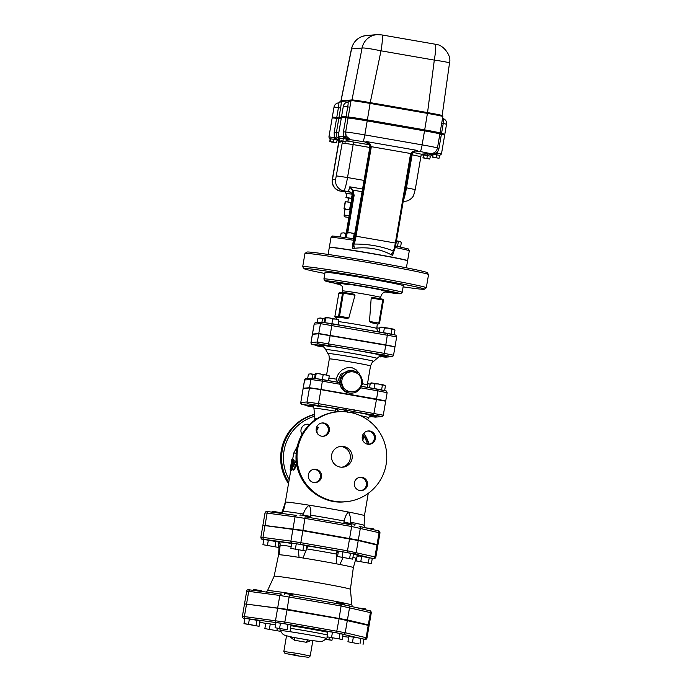 <?xml version="1.0" encoding="UTF-8"?>
<svg xmlns="http://www.w3.org/2000/svg" width="692" height="692" viewBox="0 0 692 692"><rect width="100%" height="100%" fill="white"/><g stroke="black" fill="none" stroke-linecap="round" stroke-linejoin="round"><path stroke-width="1.04" d="M297.595 655.307L289.195 654.087L297.595 655.307M333.838 617.852L342.073 619.305M344.521 604.938L344.702 603.917L337.263 602.576L336.459 602.507L336.295 603.485M281.843 608.848L290.086 610.24M292.543 595.873L292.707 594.869L288.607 594.047L284.473 593.459L284.3 594.48M250.746 604.678L255.858 605.353M261.498 591.435L261.611 590.769L253.367 589.359L253.203 590.337M365.428 609.756L365.584 608.865L357.28 607.827M342.177 639.451L327.048 636.822L342.177 639.451L343.076 634.183L340.031 633.465L339.132 638.733M331.572 637.418L332.471 632.142L327.947 631.545L327.048 636.822M332.471 632.142L340.031 633.465M287.145 629.685L275.061 627.774L287.145 629.685L288.045 624.409L291.09 625.135L290.182 630.403M279.585 628.371L280.485 623.094L275.961 622.497L275.061 627.774M280.485 623.094L288.045 624.409M248.48 624.262L259.085 626.303L243.956 623.665L248.48 624.262L249.38 618.994L256.948 620.309L256.04 625.577M256.948 620.309L259.984 621.027L259.085 626.303M249.38 618.994L244.856 618.397L243.956 623.665M264.846 628.613L279.966 631.242L264.846 628.613L265.745 623.345L270.269 623.942L269.37 629.21M277.31 628.301L276.93 630.524M270.269 623.942L275.554 624.859M280.191 629.928L279.966 631.242M325.863 639.045L331.952 640.29L325.525 639.365M329.297 637.349L328.916 639.572M332.359 637.938L331.952 640.29M358.534 643.802L347.929 641.761L358.534 643.802M352.453 642.358L353.361 637.09L348.837 636.493L347.929 641.761M353.361 637.09L360.921 638.405L360.022 643.681M360.921 638.405L363.957 639.123L363.058 644.399M363.421 639.157C365.618 639.754 366.812 639.339 366.985 637.92L369.095 625.568L339.063 618.769L277.63 608.225L246.525 604.116L244.414 616.477A1.669 1.349 97.5 0 0 245.461 618.371L284.498 623.734L336.485 632.782L363.94 639.218M289.697 636.692L294.437 640.221L306.478 642.314L311.175 640.481M306.478 642.314A2.508 1.384 100.8 0 1 308.277 640.022A15.881 0.441 -170.3 0 0 293.979 637.531A2.508 0.908 -80.9 0 1 294.437 640.221M308.857 640.109L293.27 637.393M308.571 640.074L319.791 641.51C321.823 641.06 321.979 642.306 326.399 638.465A23.312 0.649 -170.3 0 0 303.528 633.889A23.312 0.649 -170.3 0 0 280.45 630.611L279.767 628.777M366.985 637.92L345.239 632.713L284.966 622.073L242.399 616.304L244.51 603.952L246.525 604.116M262.986 539.414A1.669 1.531 103.3 0 1 262.882 539.397L264.015 539.327A1.669 1.349 -82.5 0 1 262.977 537.424L260.858 537.251L262.899 525.306L302.862 530.738L358.231 540.53L356.19 552.476A1.669 1.531 103.3 0 1 354.399 553.885L372.27 558.427M372.175 558.418C375.99 558.539 374.13 559.188 375.834 557.198L377.875 545.253L358.231 540.53M352.453 190.56L353.145 190.162L349.806 186.805L352.453 190.56L353.214 195.282A18.39 1.989 -80.1 0 1 352.496 196.831L346.311 232.936L352.488 195.032C351.752 192.783 350.238 191.606 347.964 191.52L349.278 191.779M340.628 191.087L343.786 190.828A10.034 9.965 -94.7 0 1 335.655 179.237L332.489 179.496A10.034 9.965 85.3 0 0 340.628 191.087L345.533 191.944L340.611 191.096A10.034 9.965 -94.7 0 1 332.471 179.496L338.388 144.905A2.508 2.491 -94.7 0 1 338.457 144.611M341.355 117.804L332.316 117.095L332.203 117.752L341.243 118.47M439.896 133.824L440.008 133.167A17.551 0.493 -170.3 0 0 424.654 130.053L367.348 120.079A17.551 0.493 -170.3 0 0 348.206 117.242L341.606 116.325L341.493 116.983L348.067 117.908A17.551 0.493 9.7 0 1 367.236 120.737L424.542 130.71A17.551 0.493 9.7 0 1 439.896 133.824A17.551 0.493 9.7 0 1 439.783 133.859L443.719 134.836M444.714 134.923L444.826 134.257L439.991 133.253M341.208 118.635L332.177 117.917L328.934 136.86L329.141 137.985L330.231 138.789M436.245 154.731L436.816 153.2L429.689 153.477A6.686 6.643 -94.7 0 0 431.367 153.555C434.602 153.14 436.635 151.288 437.474 147.993L439.87 133.989A17.551 0.493 -170.3 0 0 424.516 130.875L367.21 120.901A17.551 0.493 -170.3 0 0 348.059 118.064L341.467 117.147L338.224 136.09L343.604 136.869L350.628 139.836L346.208 136.065L343.708 136.999L343.284 138.547M439.705 155.423L441.444 154.031L437.18 153.157L438.979 148.382L441.375 134.386L439.853 134.084M441.375 134.386L444.688 135.087L441.444 154.031M262.934 544.699L278.063 547.337L262.934 544.699L263.834 539.431L278.85 542.035M290.856 548.384L291.756 543.116L296.28 543.713L306.876 545.746L305.976 551.014L290.856 548.384L305.976 551.014M337.523 556.506L338.423 551.239L342.947 551.835L353.543 553.868L352.643 559.136L337.523 556.506L352.643 559.136M358.854 555.901L372.296 558.306L371.396 563.582L356.268 560.944L371.396 563.582M324.859 273.47A61.017 1.704 9.7 0 1 304.082 268.652A61.017 1.704 9.7 0 1 364.502 277.207A61.017 1.704 9.7 0 1 424.334 289.204A61.017 1.704 9.7 0 1 403.133 286.851M428.53 274.568L427.163 272.639A61.017 1.704 -170.3 0 0 367.314 260.728A61.017 1.704 -170.3 0 0 306.911 252.087L304.982 253.454A62.695 1.747 9.7 0 1 367.045 262.329A62.695 1.747 9.7 0 1 428.53 274.568A62.695 1.747 9.7 0 1 428.547 274.62L426.289 287.794A62.695 1.747 -170.3 0 0 364.788 275.511A62.695 1.747 -170.3 0 0 302.698 266.671A62.695 1.747 -170.3 0 0 302.715 266.723L304.082 268.652M366.596 624.919L368.308 624.893L347.427 619.946L287.145 609.306L247.079 604.194M373.628 529.726L373.775 528.87L365.48 527.797M344.244 537.943L352.47 539.388M354.858 525.436L355.031 524.432L350.93 523.61L346.787 523.022L346.623 523.982M297.569 529.856L305.812 531.248M308.191 517.296L308.364 516.31L304.264 515.488L300.12 514.9L299.956 515.903M269.664 526.102L274.196 526.698M280.338 513.265L280.442 512.625L272.207 511.215L272.043 512.175M385.712 390.798L378.057 389.215L377.953 390.85L387.131 392.71L385.721 400.945L385.159 401.014M385.721 400.945L376.543 399.085L377.953 390.85L360.627 387.831M304.549 380.02L304.618 380.003A1.669 1.661 -94.7 0 1 306.115 378.619C305.769 378.334 305.25 378.801 304.549 380.02L303.148 388.255L309.514 387.719L320.967 389.406L376.543 399.085M303.148 388.255L303.667 388.446M370.886 398.35L380.315 400.019M314.86 388.653L324.635 390.305M380.185 356.19L380.626 356.916L378.974 356.726M324.228 347.176L316.806 345.836L316.927 345.247L323.06 346.208M323.112 345.317L323.207 344.737L327.792 345.403L331.451 346.147L331.356 346.727L323.112 345.317L331.356 346.727M378.688 354.987L386.906 356.406L378.688 354.987L378.784 354.408L387.001 355.826M321.988 322.256A1.669 1.661 85.3 0 0 320.474 323.64L396.672 336.866L394.985 346.753L394.414 346.813M394.985 346.753L385.807 344.884L387.598 333.371L322.385 322.273M330.231 335.213L332.022 323.7L321.97 322.256L315.664 322.775A1.669 1.661 85.3 0 0 314.168 324.159L312.412 334.063L318.778 333.518L385.807 344.884M312.412 334.063L312.931 334.245M324.124 334.461L333.899 336.104M380.15 344.158L389.579 345.818M368.438 414.949L376.682 416.359L368.438 414.949L368.542 414.37L376.751 415.788M369.978 416.16L370.376 416.878L369.234 416.766M435.19 44.219A16.72 1.808 99.9 0 1 435.242 44.219L437.638 44.755C442.188 45.075 451.919 54.659 449.497 63.119L442.171 115.564A16.72 0.467 -170.3 0 0 442.162 115.555L442.845 116.515A17.551 0.493 -170.3 0 0 442.845 116.515A17.551 0.493 -170.3 0 0 427.5 113.41L370.194 103.437A17.551 0.493 -170.3 0 0 351.052 100.608L340.083 101.508A17.551 0.493 -170.3 0 0 339.988 101.534A17.551 0.493 -170.3 0 0 339.98 101.542L340.948 100.85A16.72 0.467 -170.3 0 0 340.94 100.859A16.72 0.467 -170.3 0 1 341.044 100.833L351.571 48.89A16.72 16.617 -94.7 0 1 366.483 35.517L366.483 35.517C358.525 36.633 353.517 41.087 351.467 48.855L340.94 100.859M340.507 101.871L338.708 102.883A4.887 0.528 99.9 0 1 338.431 107.649L340.611 107.961A7.335 0.796 -80.1 0 0 341.26 101.413M333.31 117.173L341.381 117.64M349.797 101.11L347.998 102.113A4.887 0.528 99.9 0 1 347.721 106.888L349.901 107.199A7.335 0.796 -80.1 0 0 350.55 100.651M342.592 116.412L348.232 117.078A17.551 0.493 9.7 0 1 367.374 119.906L424.689 129.888A17.551 0.493 9.7 0 1 440.034 133.002A17.551 0.493 9.7 0 1 439.93 133.037L443.866 134.014M441.712 123.211L443.235 123.513A4.887 0.528 -80.1 0 0 443.546 118.747L442.595 118.029M381.889 34.937A16.72 1.808 99.9 0 1 381.941 34.946L435.242 44.219A16.72 1.808 99.9 0 1 434.308 60.1C444.575 61.553 449.601 62.591 449.376 63.214M366.483 35.517L376.993 34.643L381.941 34.946A16.72 1.808 99.9 0 1 381.007 50.819L434.308 60.1L427.552 112.597L370.237 102.624L381.007 50.819C370.592 48.682 364.286 47.748 362.072 48.025A16.72 16.617 85.3 0 1 376.993 34.643L376.993 34.643A16.72 16.617 85.3 0 1 381.18 34.834M442.162 115.555A16.72 0.467 -170.3 0 0 427.552 112.597L424.689 129.888M367.374 119.906L370.237 102.624A16.72 0.467 -170.3 0 0 352.003 99.925L341.044 100.833L339.919 102.477M348.232 117.078L351.052 100.608L352.003 99.925L362.072 48.025L351.571 48.89M348.18 117.242L348.067 117.908L348.206 117.242M342.453 117.233L341.493 116.983M333.163 118.003L332.203 117.752M335.101 118.289L338.82 118.825M344.391 117.519L348.119 118.064M439.861 134.023L441.799 134.464M331.148 141.972L336.398 142.803L335.066 142.491L336.649 142.491L337.09 139.905L334.028 139.317L333.587 141.903L335.066 142.491L331.148 141.972M334.028 139.317L330.11 138.798L329.833 141.661L333.587 141.903M330.542 138.763L330.093 141.35M340.438 141.211L345.689 142.033L344.357 141.722L345.939 141.722L346.381 139.135L343.318 138.547L342.877 141.133L344.357 141.722L340.438 141.211M343.318 138.547L339.4 138.028L339.123 140.9L342.877 141.133M339.824 137.993L339.383 140.588M423.426 157.594L425.122 158.165L423.167 157.906L423.867 155.008L430.424 156.15L429.732 159.048L423.106 157.888M423.002 157.629L423.867 155.008M427.362 155.562L426.921 158.148M432.716 156.833L434.412 157.404L432.457 157.145L433.157 154.238L439.714 155.38L439.022 158.278L432.396 157.127M433.157 154.238L432.439 157.153M436.652 154.792L436.211 157.387M412.596 152.318L421.264 154.169M348.82 284.775L340.611 283.357L348.82 284.775M340.611 283.357L340.698 282.864L344.832 283.452L348.932 284.274L348.855 284.767M340.646 284.646L336.009 283.737L336.096 283.244L339.288 283.677M336.009 283.737L340.308 284.351M348.932 284.3A25.959 0.727 -170.3 0 1 381.214 289.922L389.458 291.323L389.371 291.816L381.136 290.406L389.371 291.816M355.031 233.896L350.74 232.867L355.082 233.602M346.822 232.348L346.294 232.97L346.822 232.348L350.74 232.867L347.15 232.901L346.778 232.365M346.173 233.688L343.474 232.849L346.242 233.265M341.113 233.143L343.474 232.849L341.113 233.143L340.499 236.716M345.533 237.417L346.294 232.97M346.363 237.538L347.15 232.901M353.344 238.602L354.131 234.008M345.023 237.347L345.637 233.74M400.59 246.983L401.36 242.451L400.486 241.664L398.324 241.733L396.447 240.946M401.36 242.451L399.941 241.499L396.473 240.807M397.528 246.361L398.324 241.733M346.839 193.431L346.13 197.549L351.519 198.258L352.228 194.141L346.839 193.431L346.13 197.549M346.588 193.561L352.219 194.123M338.561 143.988A2.508 2.491 85.3 0 0 338.198 144.922L332.29 179.513A10.034 9.965 85.3 0 0 340.421 191.104L345.585 192.004M354.382 238.766L353.551 239.432L352.41 246.265L352.496 248.316L354.062 244.068A8.356 0.9 -80.1 0 0 356.043 236.188L371.102 148.062A5.847 5.813 85.3 0 0 371.146 146.375L369.848 143.78L366.587 141.592L369.848 143.78M371.102 148.062L369.727 147.967L353.941 239.025L354.477 238.723A0.839 0.83 85.3 0 0 353.733 239.415L369.727 147.967A5.017 4.982 85.3 0 0 369.796 147.249L369.796 147.249C369.32 144.204 367.755 142.526 365.108 142.215L365.462 142.275M437.474 147.993A17.551 0.493 -170.3 0 0 422.12 144.879A6.686 0.718 99.9 0 1 420.252 151.522L415.217 150.968M394.284 250.27A7.525 0.813 -80.1 0 0 396.066 243.177L411.126 155.051A5.017 4.982 -94.7 0 1 411.576 153.676L413.582 151.591L415.719 150.899A5.017 4.982 85.3 0 0 414.404 151.193M346.882 232.348L353.214 195.282L354.122 195.421L353.145 190.162L362.236 191.745M393.35 253.393L393.947 251.17A0.839 0.683 -161.4 0 1 393.229 251.603L392.641 255.296L393.973 251.049A0.839 0.683 -161.4 0 1 393.947 251.17L396.066 243.177L411.135 155.051L410.399 154.904L395.34 243.03L396.066 243.177M414.127 151.314L417.354 150.423L413.15 151.323L413.565 151.6L411.584 153.676L370.229 146.479A5.017 4.982 -94.7 0 1 370.194 147.924L355.126 236.05L395.34 243.03A8.356 0.9 99.9 0 1 393.367 250.902A0.839 0.778 26.5 0 0 394.215 250.495M355.126 236.05A7.525 0.813 99.9 0 1 353.353 243.143A0.839 0.778 26.5 0 0 354.062 244.068C368.058 243.93 381.162 246.214 393.367 250.902L393.229 251.603A4.178 2.336 110.3 0 0 391.231 254.777L392.641 255.296M413.15 151.323L410.927 153.295A5.847 5.813 85.3 0 0 410.399 154.904M352.496 248.316L354.192 248.333C367.885 246.733 380.237 248.886 391.231 254.777M344.14 138.703L366.215 142.12A5.017 4.982 85.3 0 1 369.208 143.867L370.229 146.479M346.078 140.883L353.854 142.094L353.154 144.585L369.779 147.474M332.489 179.496L338.968 140.571M339.141 140.831L338.846 140.338M407.476 260.763A39.703 1.107 -170.3 0 0 407.605 260.702A39.703 1.107 -170.3 0 0 390.868 256.914A39.703 1.107 -170.3 0 0 350.446 249.933A39.703 1.107 -170.3 0 0 329.331 247.321A39.703 1.107 -170.3 0 0 329.427 247.425M339.132 139.611L336.926 136.834L334.418 137.76L339.054 140.052M336.926 136.834L334.314 137.639L333.994 139.308M336.822 136.609L336.355 132.838L334.175 132.527L334.314 137.639L328.934 136.86M346.208 136.065L343.604 136.869L343.466 131.757L345.645 132.068L348.041 118.073M346.112 135.848L345.645 132.068L348.059 118.064M430.415 156.193L432.154 154.792L427.89 153.927L427.405 155.57M426.955 155.492L427.526 153.97L421.29 154.377A6.686 6.643 -94.7 0 0 422.077 154.316L428.928 153.754M427.95 153.832L427.44 153.875M435.519 151.686L437.18 153.157L436.695 154.8M385.764 345.135L384.354 353.37L317.334 342.004L310.959 342.549L312.369 334.305L318.735 333.769L392.329 346.355L394.942 347.003L393.54 355.238L384.354 353.37L383.887 355.031L391.551 356.622L385.245 357.141L380.687 356.553L385.634 357.159M300.709 402.51L301.496 404.232L306.617 405.434L302.127 404.413A1.669 1.661 -94.7 0 1 300.778 402.485L303.105 388.506L309.471 387.961L320.924 389.657L385.678 401.196L383.29 415.2L318.528 403.661L320.924 389.657M338.483 319.652L338.812 320.206L335.854 319.029L332.696 319.029L329.305 317.887L325.716 317.922L325.387 317.368L329.305 317.887L338.596 319.687M348.846 317.862L339.521 316.235L343.509 292.361L353.638 294.117L355.022 295.19L348.846 317.862L347.289 318.458A20.509 0.571 -170.3 0 0 337.904 317.178L336.952 317.256M315.803 373.213L329.046 375.531M402.199 292.327L403.324 285.735A39.703 1.107 -170.3 0 0 364.373 277.95A39.703 1.107 -170.3 0 0 325.05 272.354L323.925 278.945L324.384 280.433L336.061 283.478A38.034 1.064 9.7 0 1 337.774 282.206A38.034 1.064 9.7 0 1 391.862 291.574A38.034 1.064 9.7 0 1 385.029 291.955L400.616 293.771L402.199 292.327A39.703 1.107 -170.3 0 0 363.248 284.542A39.703 1.107 -170.3 0 0 323.925 278.945M424.334 289.204L426.263 287.846A62.695 1.747 -170.3 0 0 426.289 287.794M302.698 266.671L304.956 253.497A62.695 1.747 9.7 0 1 304.982 253.454M406.386 267.821L407.579 260.867A39.703 1.107 -170.3 0 0 368.628 253.082A39.703 1.107 -170.3 0 0 329.297 247.485L328.112 254.448M316.806 345.836L324.046 346.995M379.233 356.588L380.626 356.916M382.209 327.16L379.847 327.454L380.929 327.048L388.255 328.12L384.371 328.051L382.209 327.16M394.976 330.084L394.094 329.297L391.932 329.366L388.255 328.12L393.558 329.141L394.976 330.084L394.198 334.625M325.387 317.368L324.859 317.991L325.335 317.377M324.721 318.796L322.489 318.9L320.327 318.009L324.738 318.692M317.965 318.303L320.327 318.009L317.965 318.303L317.221 322.645M383.584 332.67L384.371 328.051M391.144 334.011L391.932 329.366M379.086 331.892L379.847 327.454M324.098 322.446L324.859 317.991M324.92 322.558L325.716 317.922M338.033 324.747L338.812 320.206M331.9 323.674L332.696 319.029M321.918 322.264L322.489 318.9M376.837 327.818L378.576 328.077L376.82 327.956M379.7 328.328L378.576 328.077L379.709 328.259M379.545 323.225L383.489 300.164L379.545 323.225A0.839 0.839 0 0 1 378.792 323.917A0.839 0.83 85.3 0 0 379.545 323.225L378.818 323.077L378.585 323.908A0.839 0.83 85.3 0 0 378.792 323.917L377.201 324.02A20.509 0.571 -170.3 0 0 370.575 322.515L369.493 321.451L371.197 298.001L372.72 297.439L382.806 299.195L382.762 300.017L383.48 300.164A0.839 0.83 85.3 0 0 382.814 299.203L372.72 297.439M313.597 407.078L306.556 405.797L306.686 405.209L312.931 406.187M312.248 405.694A30.993 0.865 -170.3 0 1 312.87 405.287L312.966 404.699L317.55 405.365L321.2 406.109L321.105 406.68L312.862 405.278L321.105 406.68M371.379 382.892L384.008 384.986L385.427 385.928L384.008 384.986L382.391 385.21L378.706 383.965L374.83 383.896L372.668 383.005L370.298 383.299L371.379 382.892M339.858 379.891L347.669 370.964L339.858 379.891L343.837 390.755L350.36 391.75A10.034 9.965 85.3 0 0 359.217 388.471L355.627 392.693M361.778 385.323A11.288 11.21 -94.7 0 1 356.363 391.836M354.52 392.623A11.288 11.21 -94.7 0 1 344.296 390.842M343.656 390.314A11.288 11.21 -94.7 0 1 339.988 380.297M340.118 379.562A11.288 11.21 -94.7 0 1 346.848 371.431M348.015 371.016A11.288 11.21 -94.7 0 1 357.591 372.677M359.667 374.606A11.288 11.21 -94.7 0 1 362.314 381.794M347.669 370.964L359.01 372.936L362.989 383.8L359.598 388.004A10.034 9.965 85.3 0 0 361.198 378.645M344.287 390.72L342.505 385.565A10.034 9.965 85.3 0 0 349.763 391.646L343.837 390.755M360.99 378.074A10.034 9.965 85.3 0 0 353.733 371.993M343.898 375.635A10.034 9.965 85.3 0 0 342.298 384.994L340.308 379.856M353.136 371.889A10.034 9.965 85.3 0 0 344.279 375.168M359.598 388.004L359.217 388.471M350.36 391.75L349.763 391.646M342.505 385.565L342.298 384.994M376.682 416.359L376.777 415.78M306.556 405.797L313.493 406.896M328.942 375.488L329.271 376.041L326.304 374.865L323.147 374.865L319.756 373.732L316.166 373.767L315.837 373.213L315.31 373.836L315.837 373.213M315.171 374.64L312.948 374.744L310.786 373.853L315.189 374.528M308.416 374.147L310.786 373.853L308.416 374.147L307.68 378.489M374.035 388.515L374.83 383.896M381.595 389.856L382.391 385.21M369.545 387.736L370.298 383.299M314.549 378.282L315.31 373.836M315.379 378.403L316.166 373.767M384.648 390.47L385.427 385.928M328.492 380.591L329.271 376.041M322.351 379.519L323.147 374.865M312.369 378.1L312.948 374.744M369.364 416.627L370.376 416.878M367.504 383.688L369.026 383.922L367.478 383.8M370.151 384.164L369.026 383.922L370.159 384.103M359.762 374.718L359.425 373.974M358.828 372.901L356.103 369.796L352.366 367.876L349.183 367.487L345.983 368.032L342.047 370.064L339.547 372.417L337.575 375.367L336.208 379.13A20.898 0.58 -170.3 0 0 328.916 378.091M303.208 388.238L304.618 380.003L310.924 379.484L322.377 381.171L322.472 379.545L339.487 382.503L339.893 384.224A11.288 11.21 -94.7 0 0 343.794 390.643M352.029 393.117L351.796 393.142A11.288 11.21 -94.7 0 1 343.967 390.781M336.208 379.13L337.748 382.641M337.497 382.131L340.654 374.363L348.284 370.782L350.169 370.627M314.497 414.352A45.136 44.859 85.3 0 0 288.512 483.604M301.963 434.446A6.686 6.643 -94.7 0 1 309.609 424.507M368.49 414.646A30.993 0.865 -170.3 0 0 354.797 411.939L355.195 411.904A3.348 3.322 85.3 0 0 354.356 411.87L354.356 411.87A3.348 3.322 85.3 0 0 352.245 412.873M302.127 404.413L308.433 403.894L353.837 411.55L354.304 409.889M347.817 412.397L345.645 410.122L346.112 408.462M349.469 412.294A45.136 44.859 -94.7 0 1 345.576 501.761A45.136 44.859 -94.7 0 1 297.162 460.457A45.136 44.859 -94.7 0 1 349.469 412.294M323.934 423.028A6.686 6.643 -94.7 0 1 323.363 436.28A6.686 6.643 -94.7 0 1 316.175 429.317A6.686 6.643 -94.7 0 1 323.934 423.028M308.347 474.773A6.686 6.643 -94.7 0 1 314.35 469.254A6.686 6.643 -94.7 0 1 321.451 477.056A6.686 6.643 -94.7 0 1 315.448 482.583A6.686 6.643 -94.7 0 1 308.347 474.773M375.384 438.763A6.686 6.643 -94.7 0 1 369.381 444.29A6.686 6.643 -94.7 0 1 362.288 436.488A6.686 6.643 -94.7 0 1 368.291 430.96A6.686 6.643 -94.7 0 1 375.384 438.763M359.797 490.516A6.686 6.643 -94.7 0 1 360.368 477.264A6.686 6.643 -94.7 0 1 367.564 484.227A6.686 6.643 -94.7 0 1 359.797 490.516M343.63 446.478A10.449 10.38 -94.7 0 1 342.73 467.187A10.449 10.38 -94.7 0 1 331.52 457.628A10.449 10.38 -94.7 0 1 343.63 446.478M360.913 490.611A6.686 6.643 85.3 0 0 359.814 477.333M368.827 444.316A6.686 6.643 85.3 0 0 367.729 431.029M322.801 436.306A6.686 6.643 85.3 0 0 321.711 423.02M314.886 482.601A6.686 6.643 85.3 0 0 313.796 469.323M338.31 411.775A3.348 3.322 85.3 0 0 335.542 408.488L337.869 408.764L338.336 407.104M290.848 469.954L285.346 502.158A40.127 1.125 9.7 0 1 285.597 502.081A40.127 1.125 9.7 0 1 309.108 505.186A40.127 1.125 9.7 0 1 348.405 512.028A40.127 1.125 9.7 0 1 364.442 515.678A40.127 1.125 9.7 0 1 364.442 515.687L368.274 493.292M296.193 460.145L293.322 466.572L293.166 459.549L294.152 460.439L294.083 465.309M296.678 464.211L294.844 468.735L293.624 470.102L292.854 469.963L293.866 469.098L296.47 462.853M292.379 461.045C292.69 459.324 292.733 459.306 292.517 460.993L291.47 467.334M292.275 467.325L290.649 467.187L291.695 460.855C291.912 459.168 291.868 459.185 291.548 460.907L290.156 469.833L291.012 469.816L291.462 467.187L292.327 467.359M292.318 468.839L291.816 469.963A40.127 1.125 -170.3 0 0 290.977 469.972L290.969 469.972M343.881 522.157L344.287 521.015C344.91 517.123 346.285 514.13 348.405 512.028C350.022 514.848 350.757 518.247 350.602 522.226L351.034 523.533L343.881 522.157L344.071 523.541M362.695 435.069L363.741 435.458L362.868 440.562M316.123 430.312L317.81 427.163L316.685 427.016M317.81 427.163L318.467 427.293L316.815 430.441L317.334 433.884M316.815 430.441L316.201 430.329M294.152 460.439L293.365 460.301C293.131 459.142 292.854 459.514 292.534 461.434L292.309 468.64L292.854 469.963M290.502 469.894L291.401 470.335M292.517 460.993L291.695 460.855C291.912 459.168 291.868 459.185 291.548 460.907M290.649 467.187L291.496 466.927M341.796 467.221A10.449 10.38 85.3 0 0 340.083 446.478M309.229 424.888A6.686 6.643 85.3 0 0 306.469 424.274M375.462 544.613L377.045 544.561L358.3 540.123L302.932 530.323L265.391 525.531M345.827 410.157L346.519 408.531M345.818 410.166L342.687 411.645M314.601 420.278L314.886 418.625A25.076 0.701 9.7 0 1 314.886 418.625L313.934 408.271A27.758 0.778 9.7 0 1 335.421 411.169A3.348 0.813 -168.6 0 1 337.289 411.861M335.542 408.488L335.153 408.522A3.348 0.735 99.3 0 1 335.421 411.169L335.248 412.069M314.886 418.625A25.076 0.701 9.7 0 1 316.919 418.695M302.603 515.107L303.433 514.018C304.549 510.203 306.444 507.262 309.108 505.186C310.708 507.937 311.218 511.258 310.63 515.159L310.76 516.396L302.499 515.194M309.731 517.841L310.76 516.396M282.647 512.686L281.791 512.573L285.58 502.453M285.597 502.081L283.296 511.362L281.635 513.438M282.206 511.933L282.405 511.44A41.459 1.159 -170.3 0 0 282.405 511.44L280.891 513.343M348.508 198.189L345.905 197.566M352.219 198.37L351.519 198.258M347.86 201.986L348.534 198.024L352.211 198.457M345.429 201.666L344.261 208.508L346.856 209.434L344.919 209.278L344.028 208.534L345.196 201.692L351.519 202.488M350.247 209.935L346.856 209.434L349.642 209.218L350.818 202.384M350.351 209.33L349.642 209.218M344.919 209.278L344.106 216.112L345.083 216.933L348.967 217.4M356.994 556.714L356.268 560.944M361.691 556.273L360.792 561.541M369.251 557.588L368.352 562.856M350.507 553.15L349.607 558.418M342.947 551.835L342.047 557.103M303.84 545.028L302.94 550.296M296.28 543.713L295.38 548.981M268.358 540.028L267.458 545.296M275.926 541.343L275.018 546.611M278.954 542.096L278.063 547.337M278.565 554.828A37.93 1.055 9.7 0 1 278.625 554.785L279.075 546.49L278.565 554.837A37.93 1.055 9.7 0 1 278.565 554.828L274.127 576.254A38.691 1.081 9.7 0 1 274.136 576.254A38.691 1.081 9.7 0 1 312.447 581.721A38.691 1.081 9.7 0 1 350.403 589.29A38.691 1.081 9.7 0 1 350.403 589.299L351.873 605.111A42.8 1.194 -170.3 0 0 309.878 596.72A42.8 1.194 -170.3 0 0 267.493 590.683L266.299 592.067M305.769 550.988L303.053 558.012A37.93 1.055 9.7 0 1 336.39 563.816L336.476 552.294L337.367 551.109L338.397 551.377M306.867 545.841L307.525 545.91L307.404 547.234L306.245 549.483M291.695 543.436A42.29 1.185 -170.3 0 0 277.873 541.689L279.992 543.358L280.165 545.166L279.118 554.75A37.93 1.055 9.7 0 1 299.056 557.38L298.313 549.872M279.075 546.49L278.729 543.41M342.998 557.648L339.893 564.49A37.93 1.055 9.7 0 1 353.335 567.613L355.965 558.366L356.951 556.749L359.71 555.936A42.29 1.185 -170.3 0 0 353.474 554.283M353.335 567.613L350.403 589.299M336.39 563.816A37.93 1.055 9.7 0 1 339.893 564.49M299.056 557.38A37.93 1.055 9.7 0 1 303.053 558.012M278.625 554.785A37.93 1.055 9.7 0 1 279.118 554.75M368.239 625.3L366.129 637.661A1.669 1.531 103.3 0 1 364.338 639.071M348.707 637.211L342.687 636.424L348.707 637.22M347.349 620.361L345.239 632.713A1.669 1.531 103.3 0 1 343.448 634.123M339.063 618.769L336.485 632.782M287.076 609.721L284.498 623.734M259.803 622.091L265.365 623.406A1.669 1.531 103.3 0 1 265.166 623.354M277.63 608.225L275.52 620.577A1.669 1.349 97.5 0 0 276.558 622.48M244.83 618.536L244.484 618.458A1.669 1.531 103.3 0 1 244.259 618.406M265.365 623.406L259.803 622.082M244.484 618.458L245.461 618.371M327.826 632.263A29.583 0.822 -170.3 0 0 290.986 625.724M298.044 655.272L295.441 655.488L298.044 655.272M298.512 653.611L283.841 651.475L284.94 653.36L297.638 655.86L308.762 657.374L310.206 655.981L298.512 653.611M290.536 628.336A25.241 0.701 9.7 0 1 327.359 634.979M296.531 515.402L268.738 511.734A1.669 1.349 -82.5 0 0 268.669 511.725C264.854 511.613 266.714 510.964 265.01 512.954L267.129 513.127A1.669 1.349 -82.5 0 1 268.669 511.725L296.591 515.41A1.669 1.349 -82.5 0 1 296.652 515.419L296.591 515.41A1.669 1.349 -82.5 0 0 295.052 516.812L304.973 518.386L305.077 516.751L351.744 524.873L351.64 526.508L379.986 532.901L377.944 544.838M359.321 526.344L377.858 530.729A1.669 1.531 103.3 0 1 377.962 530.755L359.217 526.309A1.669 1.531 103.3 0 0 359.113 526.292L359.217 526.309A1.669 1.531 103.3 0 1 360.342 528.178L358.3 540.123M348.716 191.649L347.964 191.52A13.373 1.445 99.9 0 0 349.806 186.805L362.703 189.054M411.212 154.688L412.103 154.844L406.472 187.791A13.373 1.445 99.9 0 1 403.427 200.152M403.22 201.372L405.244 201.208C409.785 201.173 413.626 196.251 413.66 195.256L415.243 189.573L405.564 187.636M364.174 180.43L347.522 177.533L353.154 144.585L342.22 142.967L335.655 179.237M349.183 191.77L343.786 190.828A13.373 1.445 -80.1 0 0 347.522 177.533L336.589 175.915M349.884 192.021L345.092 191.606M405.244 201.208A10.034 9.965 -94.7 0 1 403.254 201.164M264.015 539.327L300.354 544.344L354.399 553.885M337.367 551.109A42.29 1.185 -170.3 0 0 307.525 545.91M281.289 594.047L250.314 589.956A1.669 1.349 97.5 0 0 248.705 591.349L279.81 595.457L341.251 606.002L371.275 612.801C371.128 611.304 370.471 610.595 369.294 610.673A1.669 1.531 103.3 0 1 370.419 612.541L368.308 624.893M244.579 603.536L246.689 591.184C246.862 589.766 248.047 589.359 250.253 589.947L281.419 594.065A1.669 1.349 97.5 0 0 279.81 595.457L277.7 607.81M287.145 609.306L289.36 595.319L341.346 604.367L289.368 595.319M339.141 618.354L341.346 604.367L348.413 605.725A1.669 1.531 103.3 0 0 348.31 605.708L341.355 604.367M347.427 619.946L349.538 607.593A1.669 1.531 103.3 0 0 348.413 605.725L369.294 610.673A1.669 1.531 103.3 0 0 369.191 610.655L348.508 605.751M310.959 342.549L311.746 344.27L316.867 345.472L312.377 344.46L318.683 343.941L383.887 355.031M381.595 355.904A31.927 0.891 -170.3 0 0 383.437 355.913M378.749 354.641A31.927 0.891 -170.3 0 0 331.416 346.346M323.121 345.247A31.927 0.891 -170.3 0 0 322.238 345.758M355.195 411.904L379.467 416.082L381.301 416.584L374.995 417.103L370.436 416.515L375.384 417.12M371.111 415.754A30.993 0.865 -170.3 0 0 372.261 415.719M340.585 101.465A7.335 0.796 -80.1 0 0 340.369 102.07M338.708 102.883A5.017 5.017 0 0 0 334.037 107.044L338.431 107.649L336.736 117.536M338.924 117.848L340.611 107.961M349.875 100.703A7.335 0.796 -80.1 0 0 349.659 101.309M347.998 102.113A5.017 5.017 0 0 0 343.318 106.274L347.721 106.888L346.026 116.766M348.214 117.078L349.901 107.199M441.548 133.392L443.235 123.513L446.539 124.214A5.017 5.017 0 0 0 443.546 118.747M441.401 134.222L441.513 133.565M424.542 130.71L424.654 130.053M367.236 120.737L367.348 120.079M345.888 117.597L346 116.939M338.777 118.669L338.89 118.012M336.597 118.358L336.71 117.701M423.435 155.103L421.212 154.757L423.435 155.103M421.281 154.42L426.557 155.432M420.252 151.522L435.848 154.671M428.27 153.659A6.686 6.643 85.3 0 1 428.019 153.615L421.324 154.169M386.646 291.626A25.959 0.727 -170.3 0 0 388.238 291.704M340.646 283.132A25.959 0.727 -170.3 0 0 338.82 283.452M338.561 283.348L341.623 285.796C342.246 285.9 342.566 287.613 342.601 290.925A19.281 0.536 9.7 0 1 351.199 291.938A19.281 0.536 9.7 0 1 370.67 295.242A19.281 0.536 9.7 0 1 380.6 297.422L380.436 298.788M329.331 247.321L331.018 237.434A39.703 1.107 9.7 0 1 353.439 240.254M395.175 247.537A39.703 1.107 9.7 0 1 409.292 250.815L408.28 248.93L395.539 245.963M415.719 150.899A5.017 4.982 85.3 0 1 416.982 150.96A6.686 0.718 -80.1 0 0 417.354 150.423L366.587 141.592A6.686 0.718 99.9 0 1 366.215 142.12L365.402 142.267M347.799 232.434L354.122 195.421M353.353 243.143L353.041 243.921A0.839 0.683 -161.4 0 0 353.655 244.717A4.178 1.548 -89.4 0 1 354.192 248.333M353.041 243.921L352.41 246.265M369.104 144.74L353.854 142.094M346.199 140.199L349.884 139.896L346.355 139.282L349.711 139.87M368.092 143.564A20.059 0.562 -170.3 0 0 368.499 144.031M412.804 152.352L412.103 154.844L420.874 156.626L415.243 189.573M424.516 130.875L422.12 144.879L364.814 134.897A6.686 0.718 99.9 0 1 362.945 141.549M342.462 141.575A12.543 1.349 -80.1 0 0 342.22 142.967M334.85 139.473L339.028 140.199C339.314 142.863 340.04 142.993 341.217 140.614M338.993 140.389L337.065 140.052L338.993 140.389M338.82 132.63L336.355 132.838L338.751 118.834M336.572 118.522L334.175 132.527M345.862 117.761L343.466 131.757M367.21 120.901L364.814 134.897A17.551 0.493 -170.3 0 0 345.671 132.068A6.686 6.643 85.3 0 0 351.095 139.801M438.979 148.382L437.327 148.036M321.962 345.645C322.619 345.282 323.865 346.606 325.69 349.598A26.054 0.727 9.7 0 1 351.501 353.257A26.054 0.727 9.7 0 1 377.062 358.378C379.778 356.164 381.396 355.333 381.889 355.896M377.062 358.378L373.663 361.362A23.225 0.649 -170.3 0 0 350.896 356.795A23.225 0.649 -170.3 0 0 327.904 353.543C328.302 355.108 328.916 352.366 329.331 358.906A20.898 0.58 9.7 0 1 350.031 361.855A20.898 0.58 9.7 0 1 370.531 365.947L367.288 384.942A20.898 0.58 -170.3 0 0 362.954 383.844M337.904 317.178L339.288 317.066L339.521 316.235L334.885 316.408A0.839 0.839 0 0 0 335.568 317.377L336.77 317.585L335.568 317.377A0.839 0.83 -94.7 0 1 334.893 316.408L338.829 293.347L342.549 293.036L355.022 295.19M353.595 294.117L343.517 292.361M339.582 292.655A0.839 0.839 0 0 0 338.829 293.347A0.839 0.83 -94.7 0 1 339.582 292.655L343.301 292.353A0.839 0.839 0 0 1 343.509 292.361L343.509 292.361A0.839 0.83 85.3 0 0 342.549 293.036L338.604 316.106A0.839 0.83 85.3 0 0 339.288 317.066L347.289 318.458M297.3 446.314L293.719 453.156A40.127 1.125 9.7 0 1 296.211 453.191M339.487 382.503L312.845 378.117M378.048 389.215L361.406 386.318L386.344 390.989L387.131 392.71M312.473 334.046L314.168 324.159L320.474 323.64L318.778 333.518M395.253 334.963L332.022 323.7M335.568 317.377L336.84 317.273M370.575 322.515L377.201 324.02M371.197 298.001L382.762 300.017L378.818 323.077L369.493 321.451M377.304 324.038L376.759 328.44A20.717 0.58 -170.3 0 0 361.57 325.275A20.717 0.58 -170.3 0 0 338.57 321.624M337.912 411.809A3.348 3.322 -94.7 0 0 335.153 408.522A30.993 0.865 -170.3 0 0 321.166 406.342M309.514 387.719L310.924 379.484A1.669 1.661 -94.7 0 1 312.455 378.1L306.115 378.619M320.967 389.406L322.377 381.171L339.893 384.224M391.551 356.622A1.669 1.661 85.3 0 0 391.966 356.639C392.321 356.925 392.84 356.458 393.54 355.238M385.245 357.141A1.669 1.661 85.3 0 0 385.66 357.159L391.966 356.639M330.188 335.464L328.311 345.36M318.735 333.769L317.334 342.004A1.669 1.661 85.3 0 0 318.683 343.941M312.429 334.288L311.028 342.523A1.669 1.661 85.3 0 0 312.377 344.46M369.147 444.255A45.136 44.859 85.3 0 0 363.862 433.183L369.156 444.247M314.505 414.525A45.136 44.859 85.3 0 0 288.72 482.419M289.187 479.668A43.466 43.198 -94.7 0 1 314.67 416.247M363.032 434.654A43.466 43.198 -94.7 0 1 363.421 435.285M363.689 435.735A43.466 43.198 -94.7 0 1 367.564 444.186M360.238 415.615A27.758 0.778 9.7 0 1 368.663 417.631C369.96 416.048 370.834 415.425 371.293 415.736M354.166 411.896A3.348 3.322 -94.7 0 1 354.797 411.939A3.348 1.419 -79.6 0 0 353.43 413.167M376.5 399.327L373.637 414.992M345.576 501.761L344.651 501.838A45.136 44.859 -94.7 0 1 296.228 460.535A45.136 44.859 -94.7 0 1 337.229 411.861L338.154 411.783M364.122 525.436A41.459 1.159 -170.3 0 0 364.13 525.41A41.459 1.159 -170.3 0 0 350.602 522.226M294.844 468.735L294.091 468.605M291.816 469.963L291.012 469.816M379.986 532.901C379.882 531.43 379.207 530.712 377.962 530.755A1.669 1.531 103.3 0 1 379.086 532.615L377.045 544.561M265.088 525.072L267.129 513.127L295.052 516.812L293.01 528.757M302.932 530.323L304.973 518.386L351.64 526.508L349.598 538.454M374.995 417.103A1.669 1.661 85.3 0 0 375.419 417.12L381.724 416.601A1.669 1.661 -94.7 0 1 381.301 416.584M308.433 403.894A1.669 1.661 85.3 0 1 307.084 401.965L318.528 403.661L318.06 405.322M309.471 387.961L307.084 401.965L300.778 402.485L303.165 388.48M342.843 411.532L343.639 411.671M344.287 521.015A41.459 1.159 -170.3 0 0 310.63 515.159M303.433 514.018A41.459 1.159 -170.3 0 0 283.296 511.362M285.346 502.158L282.405 511.44A41.459 1.159 -170.3 0 0 282.405 511.457M349.261 215.696L343.933 215.039M306.435 548.851A38.96 1.09 9.7 0 1 336.641 554.11M280.165 545.166A38.96 1.09 9.7 0 1 291.176 546.498M352.937 557.423A38.96 1.09 9.7 0 1 355.965 558.366M246.689 591.184L248.705 591.349L246.594 603.709M375.834 557.198L374.934 556.913A1.669 1.531 103.3 0 1 373.144 558.323M376.976 544.976L374.934 556.913L347.488 550.806L347.021 552.467M349.529 538.86L347.488 550.806L300.821 542.684L300.354 544.344M260.858 537.251C261.005 538.783 261.68 539.5 262.882 539.397A1.669 1.531 103.3 0 1 262.761 539.362M302.862 530.738L300.821 542.684L290.891 541.109A1.669 1.349 97.5 0 0 291.938 543.012M292.932 529.164L290.891 541.109L262.977 537.424L265.019 525.487M336.476 552.294L338.172 552.674M306.642 547.138L307.404 547.234M278.755 543.454L280.07 543.627M244.83 618.544L244.38 618.432C243.203 618.51 242.546 617.8 242.399 616.304M286.497 635.939L283.841 651.475M312.819 640.723L310.206 655.981M326.399 638.465L327.645 636.96M293.616 637.47L284.974 635.403C284.092 634.599 283.322 635.723 280.45 630.611M332.342 116.922L334.037 107.044M341.632 116.161L343.318 106.274M444.852 134.092L446.539 124.214M339.807 102.546L339.98 101.542M440.034 133.002L442.854 116.533M386.923 291.617L384.121 292.344C383.325 293.166 382.192 292.344 380.6 297.422M381.223 289.913L381.136 290.406M345.014 191.572L345.948 193.345M331.018 237.434L332.601 235.989L354.347 238.757M369.727 147.967L369.796 147.249C370.159 146.176 369.39 144.792 367.487 143.106L365.264 142.241M415.728 151.02L414.759 150.977M352.488 196.831L352.488 195.032C352.522 192.558 347.488 191.104 348.379 191.58M411.584 153.676L411.135 155.051M421.333 154.152L420.874 156.626M407.605 260.702L409.292 250.815M339.512 138.019L338.5 137.327L338.224 136.09M432.249 154.264L432.154 154.792M325.69 349.598L327.904 353.543M387.027 355.818L386.932 356.397M314.099 324.176C314.765 322.965 315.284 322.498 315.664 322.775M387.598 333.371L395.893 335.144L396.672 336.866M334.885 316.408L338.829 293.347M383.489 300.164A0.839 0.839 0 0 0 382.806 299.195M342.601 290.925L342.272 292.431M336.874 317.118L336.433 319.142M313.934 408.271C313.234 406.36 312.62 405.469 312.075 405.616L312.083 405.624M376.759 328.44L377.728 331.658M326.598 374.926L329.331 358.906M322.472 379.545L312.421 378.1M373.663 361.362C372.763 362.703 373.092 359.918 370.531 365.947M367.288 384.942L367.859 387.442M367.634 419.854L368.663 417.631M352.263 412.873L354.356 411.87M344.651 501.838C318.934 504.918 293.754 480.957 296.159 453.961C297.318 439.982 303.451 428.763 314.566 420.303C321.348 415.408 328.908 412.588 337.229 411.861M292.604 459.696L293.719 453.156M364.442 515.678L364.13 525.41L364.926 527.667M292.647 459.704L291.825 459.557M351.744 524.873L305.077 516.751M265.01 512.954L262.969 524.891M381.724 416.601C382.07 416.887 382.589 416.42 383.29 415.2M362.945 435.138L363.101 434.247M351.873 605.111L352.453 606.685M274.136 576.254L267.493 590.683M369.165 625.161L371.275 612.801"/></g></svg>
